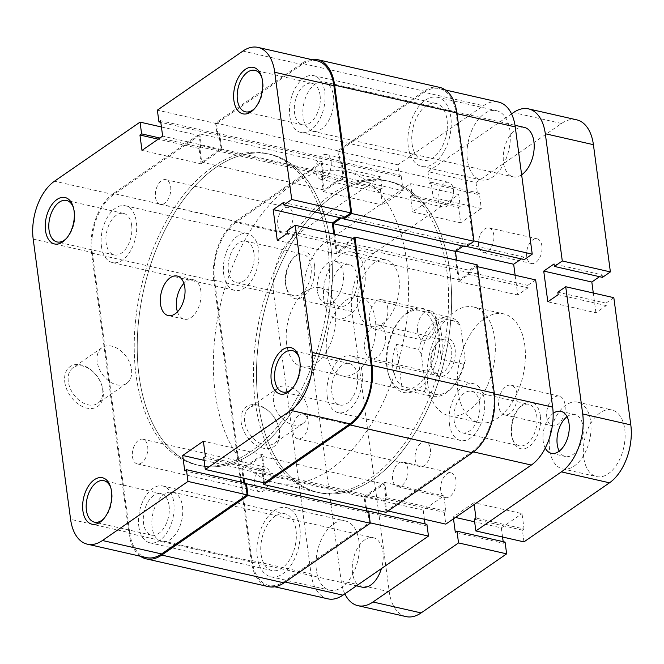<?xml version="1.0" encoding="UTF-8"?>
<svg xmlns="http://www.w3.org/2000/svg" width="664" height="664" viewBox="0 0 664 664"><rect width="100%" height="100%" fill="white"/><g stroke="black" fill="none" stroke-linecap="round" stroke-linejoin="round"><path stroke-width="0.5" stroke-dasharray="3.32 2.49" d="M333.511 96.072A25.332 14.807 102.8 0 1 328.265 121.321A25.332 14.807 102.8 0 1 312.702 131.264A25.332 14.807 102.8 0 1 303.124 117.055A25.332 14.807 102.8 0 1 308.362 91.806A25.332 14.807 102.8 0 1 323.924 81.863A25.332 14.807 102.8 0 1 333.511 96.072M521.638 174.781A25.332 14.807 102.8 0 1 513.114 176.807A25.332 14.807 102.8 0 1 503.536 162.605A25.332 14.807 102.8 0 1 508.773 137.348A25.332 14.807 102.8 0 1 524.336 127.413M182.509 506.408A25.332 14.807 102.8 0 1 177.271 531.665A25.332 14.807 102.8 0 1 161.709 541.6A25.332 14.807 102.8 0 1 152.131 527.399A25.332 14.807 102.8 0 1 157.368 502.142A25.332 14.807 102.8 0 1 172.93 492.207A25.332 14.807 102.8 0 1 182.509 506.408M362.121 587.142A25.332 14.807 102.8 0 1 352.542 572.941A25.332 14.807 102.8 0 1 357.78 547.684A25.332 14.807 102.8 0 1 373.342 537.749A25.332 14.807 102.8 0 1 382.921 551.95A25.332 14.807 102.8 0 1 381.41 568.591M417.623 331.743A15.197 8.881 102.8 0 1 420.76 316.595A15.197 8.881 102.8 0 1 430.106 310.627A15.197 8.881 102.8 0 1 435.85 319.152A15.197 8.881 102.8 0 1 432.712 334.307A15.197 8.881 102.8 0 1 423.366 340.267A15.197 8.881 102.8 0 1 417.623 331.743M387.751 308.221A15.197 8.881 -77.2 0 0 382.007 299.696A15.197 8.881 -77.2 0 0 372.662 305.664A15.197 8.881 -77.2 0 0 369.524 320.812A15.197 8.881 -77.2 0 0 375.268 329.336A15.197 8.881 -77.2 0 0 384.614 323.376A15.197 8.881 -77.2 0 0 387.751 308.221M546.804 417.266A15.197 8.881 102.8 0 1 549.941 402.11A15.197 8.881 102.8 0 1 559.287 396.151A15.197 8.881 102.8 0 1 565.031 404.666A15.197 8.881 102.8 0 1 561.893 419.822A15.197 8.881 102.8 0 1 552.548 425.782A15.197 8.881 102.8 0 1 546.804 417.266M516.932 393.744A15.197 8.881 -77.2 0 0 511.189 385.22A15.197 8.881 -77.2 0 0 501.843 391.179A15.197 8.881 -77.2 0 0 498.705 406.335A15.197 8.881 -77.2 0 0 504.449 414.859A15.197 8.881 -77.2 0 0 513.795 408.891A15.197 8.881 -77.2 0 0 516.932 393.744M526.701 256.404A12.666 7.404 102.8 0 1 529.324 243.779A12.666 7.404 102.8 0 1 537.101 238.808A12.666 7.404 102.8 0 1 541.89 245.912A12.666 7.404 102.8 0 1 539.276 258.537A12.666 7.404 102.8 0 1 531.49 263.508A12.666 7.404 102.8 0 1 526.701 256.404M478.603 245.472A12.666 7.404 102.8 0 1 481.226 232.848A12.666 7.404 102.8 0 1 489.003 227.876A12.666 7.404 102.8 0 1 493.792 234.981A12.666 7.404 102.8 0 1 491.177 247.606A12.666 7.404 102.8 0 1 483.392 252.577A12.666 7.404 102.8 0 1 478.603 245.472M440.763 490.505A12.666 7.404 102.8 0 1 443.378 477.881A12.666 7.404 102.8 0 1 451.163 472.909A12.666 7.404 102.8 0 1 455.952 480.014A12.666 7.404 102.8 0 1 453.329 492.638A12.666 7.404 102.8 0 1 445.552 497.61A12.666 7.404 102.8 0 1 440.763 490.505M392.665 479.574A12.666 7.404 102.8 0 1 395.279 466.95A12.666 7.404 102.8 0 1 403.065 461.978A12.666 7.404 102.8 0 1 407.854 469.083A12.666 7.404 102.8 0 1 405.231 481.707A12.666 7.404 102.8 0 1 397.454 486.679A12.666 7.404 102.8 0 1 392.665 479.574M567.048 416.702A21.53 12.583 102.8 0 1 574.916 414.527A21.53 12.583 102.8 0 1 583.058 426.595A21.53 12.583 102.8 0 1 578.601 448.067A21.53 12.583 102.8 0 1 565.371 456.508A21.53 12.583 102.8 0 1 559.212 451.146M545.252 448.092A21.53 12.583 102.8 0 1 543.202 441.245A21.53 12.583 102.8 0 1 553.137 413.423M331.461 294.335A21.53 12.583 102.8 0 1 335.909 272.863A21.53 12.583 102.8 0 1 349.139 264.421A21.53 12.583 102.8 0 1 357.282 276.49A21.53 12.583 102.8 0 1 352.833 297.962A21.53 12.583 102.8 0 1 339.603 306.403A21.53 12.583 102.8 0 1 331.461 294.335M317.425 291.147A21.53 12.583 102.8 0 1 321.882 269.675A21.53 12.583 102.8 0 1 335.113 261.234A21.53 12.583 102.8 0 1 343.255 273.302A21.53 12.583 102.8 0 1 338.806 294.774A21.53 12.583 102.8 0 1 325.567 303.216A21.53 12.583 102.8 0 1 317.425 291.147M357.929 307.324A34.196 19.986 102.8 0 1 365.001 273.228A34.196 19.986 102.8 0 1 386.016 259.815A34.196 19.986 102.8 0 1 398.948 278.988A34.196 19.986 102.8 0 1 391.876 313.084A34.196 19.986 102.8 0 1 370.861 326.497A34.196 19.986 102.8 0 1 357.929 307.324M323.858 299.58A34.196 19.986 102.8 0 1 330.929 265.484A34.196 19.986 102.8 0 1 351.945 252.071A34.196 19.986 102.8 0 1 364.876 271.244A34.196 19.986 102.8 0 1 357.805 305.34A34.196 19.986 102.8 0 1 336.789 318.753A34.196 19.986 102.8 0 1 323.858 299.58M583.706 457.43A34.196 19.986 102.8 0 1 590.777 423.333A34.196 19.986 102.8 0 1 611.793 409.92A34.196 19.986 102.8 0 1 624.724 429.093A34.196 19.986 102.8 0 1 617.653 463.19A34.196 19.986 102.8 0 1 596.637 476.603A34.196 19.986 102.8 0 1 583.706 457.43M549.634 449.686A34.196 19.986 102.8 0 1 556.706 415.589A34.196 19.986 102.8 0 1 577.721 402.176A34.196 19.986 102.8 0 1 590.653 421.349A34.196 19.986 102.8 0 1 583.581 455.446A34.196 19.986 102.8 0 1 562.566 468.859A34.196 19.986 102.8 0 1 549.634 449.686M457.903 391.295A55.726 32.569 102.8 0 1 469.431 335.735A55.726 32.569 102.8 0 1 503.677 313.873A55.726 32.569 102.8 0 1 524.751 345.122A55.726 32.569 102.8 0 1 513.222 400.683A55.726 32.569 102.8 0 1 478.976 422.545A55.726 32.569 102.8 0 1 457.903 391.295M427.84 384.464A55.726 32.569 102.8 0 1 439.369 328.904A55.726 32.569 102.8 0 1 473.615 307.042A55.726 32.569 102.8 0 1 494.688 338.291A55.726 32.569 102.8 0 1 483.16 393.852A55.726 32.569 102.8 0 1 448.914 415.714A55.726 32.569 102.8 0 1 427.84 384.464M344.84 593.848A44.322 25.904 102.8 0 1 341.147 580.809L303.755 300.584A44.322 25.904 102.8 0 1 325.061 242.675L410.601 183.596L412.161 195.349L410.493 196.502L412.543 211.874L460.642 222.805L458.592 207.434L410.493 196.502M406.011 616.599A44.322 25.904 102.8 0 1 389.245 591.74L351.854 311.516A44.322 25.904 102.8 0 1 373.16 253.607L458.699 194.527L410.601 183.596M458.699 194.527L460.26 206.28L412.161 195.349M460.26 206.28L458.592 207.434M477.582 194.32L429.483 183.388L427.915 171.636L476.013 182.567L477.582 194.32L479.25 193.166L481.3 208.529L433.202 197.598L412.543 211.874M481.3 208.529L460.642 222.805M479.25 193.166L431.152 182.235L433.202 197.598M429.483 183.388L431.152 182.235M427.915 171.636L511.554 113.868M476.013 182.567L561.545 123.487A44.322 25.904 102.8 0 1 576.642 119.819M602.489 277.361L602.157 274.879L554.058 263.948M602.157 274.879L599.526 276.689M613.826 297.671L605.925 303.124L606.257 305.606L595.923 312.744L547.825 301.813M595.923 312.744L593.292 292.998M606.257 305.606L558.158 294.675M605.925 303.124L557.826 292.193M523.954 541.882L522.394 530.129L474.295 519.206M522.394 530.129L524.062 528.976L475.964 518.044M474.162 504.532L473.913 502.681L522.012 513.612L524.062 528.976M455.454 517.455L453.255 516.949L473.913 502.681M502.565 537.027L501.353 527.88L474.635 521.813M501.353 527.88L522.012 513.612M453.495 518.8L453.255 516.949M505.072 542.098L503.403 543.252L455.305 532.321M503.403 543.252L503.188 541.666M440.879 339.653A19.754 11.545 -77.2 0 0 438.157 342.068A19.754 11.545 -77.2 0 0 432.081 368.794A19.754 11.545 -77.2 0 0 445.577 374.903A19.754 11.545 -77.2 0 0 455.081 349.09A19.754 11.545 -77.2 0 0 440.879 339.653M443.278 372.189A17.223 10.068 102.8 0 1 437.41 373.616A17.223 10.068 102.8 0 1 431.509 366.868A17.223 10.068 102.8 0 1 436.804 343.562A17.223 10.068 102.8 0 1 439.17 341.454A17.223 10.068 102.8 0 1 445.038 340.026A17.223 10.068 102.8 0 1 451.719 354.269A17.223 10.068 102.8 0 1 443.278 372.189M377.135 357.157A17.223 10.068 102.8 0 1 371.276 358.585A17.223 10.068 102.8 0 1 364.594 344.342A17.223 10.068 102.8 0 1 373.035 326.422A17.223 10.068 102.8 0 1 378.903 324.995A17.223 10.068 102.8 0 1 385.577 339.238A17.223 10.068 102.8 0 1 377.135 357.157M139.091 376.015A159.567 93.267 102.8 0 1 172.092 216.921A159.567 93.267 102.8 0 1 270.165 154.305A159.567 93.267 102.8 0 1 330.514 243.804A159.567 93.267 102.8 0 1 297.505 402.907A159.567 93.267 102.8 0 1 199.441 465.514A159.567 93.267 102.8 0 1 139.091 376.015A159.567 93.267 -77.2 0 0 199.441 465.514A159.567 93.267 -77.2 0 0 297.505 402.907A159.567 93.267 -77.2 0 0 330.514 243.804A159.567 93.267 -77.2 0 0 270.165 154.305A159.567 93.267 -77.2 0 0 172.092 216.921A159.567 93.267 -77.2 0 0 139.091 376.015M215.244 393.329A159.567 93.267 102.8 0 1 248.245 234.226A159.567 93.267 102.8 0 1 346.317 171.611A159.567 93.267 102.8 0 1 406.667 261.11A159.567 93.267 102.8 0 1 373.666 420.212A159.567 93.267 102.8 0 1 275.593 482.819A159.567 93.267 102.8 0 1 215.244 393.329M286.649 344.01A40.529 23.688 102.8 0 1 295.032 303.597A40.529 23.688 102.8 0 1 319.94 287.703A40.529 23.688 102.8 0 1 335.262 310.428A40.529 23.688 102.8 0 1 326.879 350.833A40.529 23.688 102.8 0 1 301.979 366.736A40.529 23.688 102.8 0 1 286.649 344.01M463.787 364.262L441.344 359.158C442.44 350.526 442.49 342.333 441.485 334.565C440.423 326.871 438.497 321.011 435.717 317.002L458.16 322.098A40.529 23.688 -77.2 0 0 450.209 317.301A40.529 23.688 -77.2 0 0 418.66 349.38L396.217 344.284C393.005 352.435 391.893 360.386 392.864 368.147C393.959 375.849 396.947 381.949 401.844 386.44L424.288 391.544A40.529 23.688 -77.2 0 0 432.247 396.342A40.529 23.688 -77.2 0 0 451.628 388.017A40.529 23.688 -77.2 0 0 463.787 364.262L465.232 360.544L460.725 326.721L458.16 322.098M465.232 360.544A37.989 22.203 102.8 0 1 452.989 386.523A37.989 22.203 102.8 0 1 425.732 387.826L421.225 354.003A37.989 22.203 102.8 0 1 438.705 323.376A37.989 22.203 102.8 0 1 460.725 326.721M424.288 391.544L425.732 387.826M421.225 354.003L418.66 349.38M441.344 359.158L435.717 317.002M401.844 386.44L396.217 344.284M314.562 265.525A23.813 13.919 -77.2 0 0 294.169 257.068A23.813 13.919 -77.2 0 0 286.001 285.254A23.813 13.919 -77.2 0 0 286.848 289.28A23.813 13.919 -77.2 0 0 304.527 295.546A23.813 13.919 -77.2 0 0 314.562 265.525M285.512 283.752A21.273 12.433 102.8 0 1 292.816 258.562A21.273 12.433 102.8 0 1 302.991 254.188A21.273 12.433 102.8 0 1 311.034 266.123A21.273 12.433 102.8 0 1 306.635 287.338A21.273 12.433 102.8 0 1 293.563 295.688A21.273 12.433 102.8 0 1 286.267 287.346A21.273 12.433 102.8 0 1 285.512 283.752M540.33 415.631A23.813 13.919 -77.2 0 0 519.937 407.173A23.813 13.919 -77.2 0 0 511.77 435.36A23.813 13.919 -77.2 0 0 512.616 439.377A23.813 13.919 -77.2 0 0 530.295 445.652A23.813 13.919 -77.2 0 0 540.33 415.631M511.288 433.858A21.273 12.433 102.8 0 1 518.584 408.667A21.273 12.433 102.8 0 1 528.76 404.293A21.273 12.433 102.8 0 1 536.811 416.228A21.273 12.433 102.8 0 1 532.412 437.443A21.273 12.433 102.8 0 1 519.331 445.793A21.273 12.433 102.8 0 1 512.044 437.451A21.273 12.433 102.8 0 1 511.288 433.858M279.494 430.936A24.228 16.583 55.4 0 0 277.867 424.578A24.228 16.583 55.4 0 0 268.405 410.875A24.228 16.583 55.4 0 0 248.668 405.488A24.228 16.583 55.4 0 0 241.148 422.221A24.228 16.583 55.4 0 0 263.21 448.2A24.228 16.583 55.4 0 0 279.494 430.936M244.676 421.632A21.696 14.849 -124.6 0 1 249.515 407.679A21.696 14.849 -124.6 0 1 269.078 411.464A21.696 14.849 -124.6 0 1 277.552 423.74A21.696 14.849 -124.6 0 1 279.013 429.434A21.696 14.849 -124.6 0 1 274.174 443.386A21.696 14.849 -124.6 0 1 256.453 441.079A21.696 14.849 -124.6 0 1 244.676 421.632M438.995 332.606A43.06 25.166 -77.2 0 0 402.11 317.301A43.06 25.166 -77.2 0 0 387.336 368.288A43.06 25.166 -77.2 0 0 388.872 375.55A43.06 25.166 -77.2 0 0 420.843 386.896A43.06 25.166 -77.2 0 0 438.995 332.606M386.855 366.777A40.529 23.688 102.8 0 1 400.757 318.795A40.529 23.688 102.8 0 1 420.146 310.47A40.529 23.688 102.8 0 1 435.468 333.203A40.529 23.688 102.8 0 1 427.085 373.608A40.529 23.688 102.8 0 1 402.185 389.511A40.529 23.688 102.8 0 1 388.299 373.624A40.529 23.688 102.8 0 1 386.855 366.777M467.398 159.966A35.458 20.725 102.8 0 1 474.727 124.608A35.458 20.725 102.8 0 1 496.523 110.697A35.458 20.725 102.8 0 1 509.935 130.584A35.458 20.725 102.8 0 1 502.598 165.942A35.458 20.725 102.8 0 1 480.802 179.853A35.458 20.725 102.8 0 1 467.398 159.966M450.814 117.154A35.458 20.725 -77.2 0 0 437.402 97.259A35.458 20.725 -77.2 0 0 415.606 111.178A35.458 20.725 -77.2 0 0 408.277 146.528A35.458 20.725 -77.2 0 0 421.681 166.423A35.458 20.725 -77.2 0 0 443.477 152.504A35.458 20.725 -77.2 0 0 450.814 117.154M316.404 570.301A35.458 20.725 102.8 0 1 323.733 534.952A35.458 20.725 102.8 0 1 345.529 521.033A35.458 20.725 102.8 0 1 358.942 540.928A35.458 20.725 102.8 0 1 351.605 576.277A35.458 20.725 102.8 0 1 329.809 590.196A35.458 20.725 102.8 0 1 316.404 570.301M299.821 527.49A35.458 20.725 -77.2 0 0 286.408 507.603A35.458 20.725 -77.2 0 0 264.612 521.514A35.458 20.725 -77.2 0 0 257.275 556.872A35.458 20.725 -77.2 0 0 270.688 576.759A35.458 20.725 -77.2 0 0 292.484 562.848A35.458 20.725 -77.2 0 0 299.821 527.49M253.922 253.142A21.273 12.433 -77.2 0 0 245.871 241.206A21.273 12.433 -77.2 0 0 232.798 249.556A21.273 12.433 -77.2 0 0 228.399 270.771A21.273 12.433 -77.2 0 0 236.442 282.706A21.273 12.433 -77.2 0 0 249.523 274.356A21.273 12.433 -77.2 0 0 253.922 253.142M479.69 403.247A21.273 12.433 -77.2 0 0 471.647 391.312A21.273 12.433 -77.2 0 0 458.567 399.662A21.273 12.433 -77.2 0 0 454.168 420.876A21.273 12.433 -77.2 0 0 462.219 432.812A21.273 12.433 -77.2 0 0 475.291 424.462A21.273 12.433 -77.2 0 0 479.69 403.247M273.543 401.695A21.696 14.849 -124.6 0 1 278.374 387.743A21.696 14.849 -124.6 0 1 296.102 390.042A21.696 14.849 -124.6 0 1 307.872 409.497A21.696 14.849 -124.6 0 1 303.041 423.449A21.696 14.849 -124.6 0 1 285.312 421.142A21.696 14.849 -124.6 0 1 273.543 401.695M446.748 270.223A159.567 93.267 102.8 0 1 413.747 429.317A159.567 93.267 102.8 0 1 315.674 491.933A159.567 93.267 102.8 0 1 255.325 402.434A159.567 93.267 102.8 0 1 288.334 243.331A159.567 93.267 102.8 0 1 386.398 180.724A159.567 93.267 102.8 0 1 446.748 270.223M449.76 270.904A159.567 93.267 102.8 0 1 416.751 430.006A159.567 93.267 102.8 0 1 318.687 492.613A159.567 93.267 102.8 0 1 258.337 403.114A159.567 93.267 102.8 0 1 291.338 244.02A159.567 93.267 102.8 0 1 389.403 181.405A159.567 93.267 102.8 0 1 449.76 270.904A159.567 93.267 -77.2 0 0 389.403 181.405A159.567 93.267 -77.2 0 0 291.338 244.02A159.567 93.267 -77.2 0 0 258.337 403.114A159.567 93.267 -77.2 0 0 318.687 492.613A159.567 93.267 -77.2 0 0 416.751 430.006A159.567 93.267 -77.2 0 0 449.76 270.904M326.729 353.115A40.529 23.688 102.8 0 1 335.113 312.711A40.529 23.688 102.8 0 1 360.021 296.808A40.529 23.688 102.8 0 1 375.343 319.533A40.529 23.688 102.8 0 1 366.968 359.946A40.529 23.688 102.8 0 1 342.06 375.849A40.529 23.688 102.8 0 1 326.729 353.115M380.538 176.765L295.007 235.844L235.878 222.407L321.417 163.336L380.538 176.765L382.107 188.518L380.43 189.672L382.481 205.043L403.148 190.767L401.097 175.404L399.421 176.558L397.852 164.805L483.384 105.725A44.322 25.904 102.8 0 1 498.49 102.057M367.358 511.197L366.121 512.052L364.071 496.689L384.73 482.413L386.78 497.784L385.112 498.938L386.68 510.691L472.212 451.611A44.322 25.904 -77.2 0 0 493.518 393.702L476.544 266.471L468.643 271.925L468.975 274.415L458.641 281.544L454.541 250.809L464.875 243.68L465.207 246.161L473.108 240.708L456.126 113.478A44.322 25.904 -77.2 0 0 439.369 88.619A44.322 25.904 -77.2 0 0 424.263 92.296L483.384 105.725M473.108 240.708L473.963 240.899M386.68 510.691L388.017 510.989M321.417 163.336L322.986 175.08L321.31 176.242L323.36 191.605L344.027 177.338L341.968 161.966L340.3 163.12L338.731 151.367L424.263 92.296M235.878 222.407A44.322 25.904 -77.2 0 0 214.572 280.324L273.692 293.754L311.084 573.978L251.963 560.54L214.572 280.324M251.963 560.54A44.322 25.904 -77.2 0 0 268.729 585.399A44.322 25.904 -77.2 0 0 283.827 581.722L369.358 522.651L367.848 511.305M521.364 258.927L523.996 257.117L524.328 259.599M535.665 279.909L527.764 285.362L528.096 287.844L517.762 294.982L515.131 275.236M424.412 519.265L423.192 510.118L443.851 495.85L445.901 511.214L444.233 512.367L445.801 524.12M426.911 524.336L425.242 525.49L425.026 523.904M327.85 598.837A44.322 25.904 102.8 0 1 311.084 573.978M273.692 293.754A44.322 25.904 102.8 0 1 295.007 235.844M369.358 522.651L370.213 522.842M476.544 266.471L477.399 266.662M338.731 151.367L397.852 164.805M385.112 498.938L444.233 512.367M386.78 497.784L445.901 511.214M384.73 482.413L443.851 495.85M364.071 496.689L423.192 510.118M366.121 512.052L425.242 525.49M465.207 246.161L466.551 246.468M464.875 243.68L523.996 257.117M454.541 250.809L455.886 251.117M458.641 281.544L517.762 294.982M468.975 274.415L528.096 287.844M468.643 271.925L527.764 285.362M322.986 175.08L382.107 188.518M321.31 176.242L380.43 189.672M323.36 191.605L382.481 205.043M344.027 177.338L403.148 190.767M341.968 161.966L401.097 175.404M340.3 163.12L399.421 176.558M103.974 518.493A21.273 12.433 -77.2 0 0 104.646 517.795A21.273 12.433 -77.2 0 0 111.942 492.605A21.273 12.433 -77.2 0 0 111.187 489.011A21.273 12.433 -77.2 0 0 110.888 488.09M66.591 238.276A21.273 12.433 -77.2 0 0 67.255 237.571A21.273 12.433 -77.2 0 0 74.551 212.38A21.273 12.433 -77.2 0 0 73.795 208.786A21.273 12.433 -77.2 0 0 73.496 207.865M292.359 388.374A21.273 12.433 -77.2 0 0 293.031 387.676A21.273 12.433 -77.2 0 0 300.327 362.486A21.273 12.433 -77.2 0 0 299.572 358.892A21.273 12.433 -77.2 0 0 299.273 357.971M254.976 108.157A21.273 12.433 -77.2 0 0 255.64 107.452A21.273 12.433 -77.2 0 0 262.936 82.261A21.273 12.433 -77.2 0 0 262.18 78.676A21.273 12.433 -77.2 0 0 261.882 77.754M64.79 382.14A24.228 16.583 55.4 0 0 86.843 408.119A24.228 16.583 55.4 0 0 103.136 390.855A24.228 16.583 55.4 0 0 101.509 384.506A24.228 16.583 55.4 0 0 92.039 370.794A24.228 16.583 55.4 0 0 72.301 365.416A24.228 16.583 55.4 0 0 64.79 382.14M102.646 389.353A21.696 14.849 -124.6 0 1 97.807 403.305A21.696 14.849 -124.6 0 1 80.087 401.006A21.696 14.849 -124.6 0 1 68.309 381.551A21.696 14.849 -124.6 0 1 73.148 367.599A21.696 14.849 -124.6 0 1 92.719 371.392A21.696 14.849 -124.6 0 1 101.194 383.659A21.696 14.849 -124.6 0 1 102.646 389.353M357.439 375.467A21.273 12.433 102.8 0 1 353.041 396.682A21.273 12.433 102.8 0 1 339.968 405.032A21.273 12.433 102.8 0 1 331.917 393.096A21.273 12.433 102.8 0 1 336.316 371.882A21.273 12.433 102.8 0 1 349.397 363.532A21.273 12.433 102.8 0 1 357.439 375.467M169.063 505.586A21.273 12.433 102.8 0 1 164.655 526.793A21.273 12.433 102.8 0 1 151.583 535.142A21.273 12.433 102.8 0 1 143.532 523.207A21.273 12.433 102.8 0 1 147.939 502.001A21.273 12.433 102.8 0 1 161.012 493.651A21.273 12.433 102.8 0 1 169.063 505.586M320.056 95.242A21.273 12.433 102.8 0 1 315.649 116.457A21.273 12.433 102.8 0 1 302.577 124.807A21.273 12.433 102.8 0 1 294.534 112.872A21.273 12.433 102.8 0 1 298.933 91.657A21.273 12.433 102.8 0 1 312.005 83.315A21.273 12.433 102.8 0 1 320.056 95.242M131.671 225.362A21.273 12.433 102.8 0 1 127.272 246.576A21.273 12.433 102.8 0 1 114.191 254.926A21.273 12.433 102.8 0 1 106.149 242.991A21.273 12.433 102.8 0 1 110.548 221.776A21.273 12.433 102.8 0 1 123.62 213.426A21.273 12.433 102.8 0 1 131.671 225.362M131.513 369.416A21.696 14.849 -124.6 0 1 126.675 383.369A21.696 14.849 -124.6 0 1 108.954 381.07A21.696 14.849 -124.6 0 1 97.176 361.614A21.696 14.849 -124.6 0 1 102.015 347.662A21.696 14.849 -124.6 0 1 119.736 349.961A21.696 14.849 -124.6 0 1 131.513 369.416M327.51 243.124A159.567 93.267 -77.2 0 0 267.152 153.625A159.567 93.267 -77.2 0 0 169.088 216.232A159.567 93.267 -77.2 0 0 136.087 375.334A159.567 93.267 -77.2 0 0 196.436 464.833A159.567 93.267 -77.2 0 0 294.501 402.218A159.567 93.267 -77.2 0 0 327.51 243.124A159.567 93.267 -77.2 0 0 267.152 153.625A159.567 93.267 -77.2 0 0 169.088 216.232A159.567 93.267 -77.2 0 0 136.087 375.334A159.567 93.267 -77.2 0 0 196.436 464.833A159.567 93.267 -77.2 0 0 294.501 402.218A159.567 93.267 -77.2 0 0 327.51 243.124M177.454 311.839A20.26 11.844 -77.2 0 0 184.218 319.193A20.26 11.844 -77.2 0 0 196.668 311.242A20.26 11.844 -77.2 0 0 200.86 291.039A20.26 11.844 -77.2 0 0 193.199 279.677A20.26 11.844 -77.2 0 0 183.92 283.387M33.2 239.106L92.321 252.536A44.322 25.904 102.8 0 1 113.627 194.627L199.167 135.547L200.727 147.3L199.059 148.454L201.109 163.825L221.776 149.549L219.718 134.186L218.049 135.34L216.481 123.587L302.012 64.516A44.322 25.904 102.8 0 1 317.118 60.839M216.481 123.587L157.36 110.149M264.421 482.902L262.861 471.149L264.529 469.996L262.479 454.632L241.821 468.9L243.041 478.047M243.655 482.686L243.871 484.272L245.539 483.118M146.478 557.619A44.322 25.904 102.8 0 1 129.712 532.76L70.591 519.323M92.321 252.536L129.712 532.76M342.956 218.381L342.624 215.9L339.993 217.709M333.76 234.018L336.391 253.764L346.724 246.626L346.392 244.144L354.294 238.691M199.167 135.547L161.435 126.973M218.049 135.34L160.812 122.334M219.718 134.186L160.597 120.748M221.776 149.549L162.647 136.12M201.109 163.825L141.988 150.388M199.059 148.454L158.223 139.174M200.727 147.3L159.891 138.021M346.392 244.144L287.271 230.707M346.724 246.626L287.603 233.197M336.391 253.764L277.27 240.327M342.624 215.9L283.503 202.462M243.871 484.272L184.75 470.834M241.821 468.9L204.08 460.326M262.479 454.632L203.358 441.195M264.529 469.996L205.408 456.566M262.861 471.149L203.74 457.72M261.077 554.249A29.125 17.023 -77.2 0 0 272.091 570.583A29.125 17.023 -77.2 0 0 289.994 559.154A29.125 17.023 -77.2 0 0 296.019 530.113A29.125 17.023 -77.2 0 0 285.005 513.778A29.125 17.023 -77.2 0 0 267.102 525.207A29.125 17.023 -77.2 0 0 261.077 554.249M138.826 526.461A29.125 17.023 -77.2 0 0 149.84 542.803A29.125 17.023 -77.2 0 0 167.743 531.374A29.125 17.023 -77.2 0 0 173.769 502.333A29.125 17.023 -77.2 0 0 162.755 485.99A29.125 17.023 -77.2 0 0 144.852 497.419A29.125 17.023 -77.2 0 0 138.826 526.461M449.462 424.13A29.125 17.023 -77.2 0 0 460.476 440.464A29.125 17.023 -77.2 0 0 478.379 429.035A29.125 17.023 -77.2 0 0 484.405 399.994A29.125 17.023 -77.2 0 0 473.39 383.659A29.125 17.023 -77.2 0 0 455.487 395.088A29.125 17.023 -77.2 0 0 449.462 424.13M327.211 396.35A29.125 17.023 -77.2 0 0 338.225 412.684A29.125 17.023 -77.2 0 0 356.128 401.255A29.125 17.023 -77.2 0 0 362.154 372.213A29.125 17.023 -77.2 0 0 351.14 355.879A29.125 17.023 -77.2 0 0 333.237 367.308A29.125 17.023 -77.2 0 0 327.211 396.35M412.07 143.905A29.125 17.023 -77.2 0 0 423.084 160.248A29.125 17.023 -77.2 0 0 440.987 148.819A29.125 17.023 -77.2 0 0 447.013 119.777A29.125 17.023 -77.2 0 0 435.999 103.435A29.125 17.023 -77.2 0 0 418.096 114.864A29.125 17.023 -77.2 0 0 412.07 143.905M289.819 116.125A29.125 17.023 -77.2 0 0 300.833 132.46A29.125 17.023 -77.2 0 0 318.737 121.031A29.125 17.023 -77.2 0 0 324.762 91.989A29.125 17.023 -77.2 0 0 313.748 75.654A29.125 17.023 -77.2 0 0 295.845 87.084A29.125 17.023 -77.2 0 0 289.819 116.125M223.685 274.024A29.125 17.023 -77.2 0 0 234.707 290.359A29.125 17.023 -77.2 0 0 252.602 278.93A29.125 17.023 -77.2 0 0 258.628 249.888A29.125 17.023 -77.2 0 0 247.614 233.554A29.125 17.023 -77.2 0 0 229.711 244.983A29.125 17.023 -77.2 0 0 223.685 274.024M101.434 246.244A29.125 17.023 -77.2 0 0 112.457 262.579A29.125 17.023 -77.2 0 0 130.352 251.15A29.125 17.023 -77.2 0 0 136.377 222.108A29.125 17.023 -77.2 0 0 125.363 205.774A29.125 17.023 -77.2 0 0 107.46 217.203A29.125 17.023 -77.2 0 0 101.434 246.244M277.718 225.046A12.666 7.404 -77.2 0 0 282.507 232.151A12.666 7.404 -77.2 0 0 290.284 227.188A12.666 7.404 -77.2 0 0 292.907 214.555A12.666 7.404 -77.2 0 0 288.118 207.45A12.666 7.404 -77.2 0 0 280.332 212.422A12.666 7.404 -77.2 0 0 277.718 225.046M155.467 197.266A12.666 7.404 -77.2 0 0 160.256 204.371A12.666 7.404 -77.2 0 0 168.033 199.399A12.666 7.404 -77.2 0 0 170.656 186.775A12.666 7.404 -77.2 0 0 165.867 179.67A12.666 7.404 -77.2 0 0 158.082 184.642A12.666 7.404 -77.2 0 0 155.467 197.266M438.165 199.93A12.666 7.404 -77.2 0 0 442.954 207.027A12.666 7.404 -77.2 0 0 450.74 202.063A12.666 7.404 -77.2 0 0 453.363 189.431A12.666 7.404 -77.2 0 0 448.574 182.334A12.666 7.404 -77.2 0 0 440.788 187.298A12.666 7.404 -77.2 0 0 438.165 199.93M315.915 172.142A12.666 7.404 -77.2 0 0 320.704 179.247A12.666 7.404 -77.2 0 0 328.489 174.275A12.666 7.404 -77.2 0 0 331.112 161.651A12.666 7.404 -77.2 0 0 326.323 154.546A12.666 7.404 -77.2 0 0 318.537 159.518A12.666 7.404 -77.2 0 0 315.915 172.142M415.183 459.463A12.666 7.404 -77.2 0 0 419.972 466.568A12.666 7.404 -77.2 0 0 427.757 461.596A12.666 7.404 -77.2 0 0 430.372 448.972A12.666 7.404 -77.2 0 0 425.582 441.867A12.666 7.404 -77.2 0 0 417.805 446.839A12.666 7.404 -77.2 0 0 415.183 459.463M292.932 431.683A12.666 7.404 -77.2 0 0 297.721 438.788A12.666 7.404 -77.2 0 0 305.506 433.816A12.666 7.404 -77.2 0 0 308.121 421.183A12.666 7.404 -77.2 0 0 303.332 414.087A12.666 7.404 -77.2 0 0 295.555 419.05A12.666 7.404 -77.2 0 0 292.932 431.683M254.727 484.587A12.666 7.404 -77.2 0 0 259.516 491.692A12.666 7.404 -77.2 0 0 267.301 486.72A12.666 7.404 -77.2 0 0 269.924 474.096A12.666 7.404 -77.2 0 0 265.135 466.991A12.666 7.404 -77.2 0 0 257.35 471.963A12.666 7.404 -77.2 0 0 254.727 484.587M132.476 456.807A12.666 7.404 -77.2 0 0 137.265 463.904A12.666 7.404 -77.2 0 0 145.051 458.94A12.666 7.404 -77.2 0 0 147.674 446.308A12.666 7.404 -77.2 0 0 142.885 439.211A12.666 7.404 -77.2 0 0 135.099 444.174A12.666 7.404 -77.2 0 0 132.476 456.807M235.728 221.278L322.023 161.676L199.773 133.896L113.478 193.498L235.728 221.278A45.592 26.643 -77.2 0 0 213.816 280.847L251.199 561.063A45.592 26.643 -77.2 0 0 268.447 586.636M113.478 193.498A45.592 26.643 -77.2 0 0 91.566 253.067L128.949 533.283A45.592 26.643 -77.2 0 0 140.394 556.241M368.703 511.504L367.026 512.658L366.818 511.072M245.688 484.247L244.775 484.878L367.026 512.658M366.387 507.869L364.976 497.286L242.725 469.506L243.895 478.238M244.775 484.878L244.51 482.886M263.567 482.711L262.247 472.809L263.923 471.656L261.873 456.284L384.124 484.073L364.976 497.286M261.873 456.284L242.725 469.506M263.923 471.656L386.174 499.436L384.124 484.073M262.247 472.809L384.498 500.59L386.174 499.436M386.066 512.342L384.498 500.59M477.15 264.812L469.249 270.273L469.581 272.755L459.256 279.893L337.005 252.112L347.33 244.974L469.581 272.755M352.949 238.384L346.998 242.493L469.249 270.273M346.998 242.493L347.33 244.974M456.616 260.147L459.256 279.893M334.614 234.218L337.005 252.112M343.711 217.858L343.529 216.506L465.788 244.286L463.157 246.095M343.529 216.506L341.337 218.016M466.111 246.767L465.788 244.286M439.643 87.382A45.592 26.643 -77.2 0 0 424.113 91.167L337.827 150.769L339.387 162.514L341.064 161.36L343.114 176.732L220.863 148.943L218.813 133.58L341.064 161.36M311.034 59.453A45.592 26.643 -77.2 0 0 301.863 63.379L424.113 91.167M301.863 63.379L215.576 122.981L337.827 150.769M215.576 122.981L217.136 134.734L339.387 162.514M217.136 134.734L218.813 133.58M199.773 133.896L201.341 145.648L199.673 146.802L201.723 162.165L323.974 189.954L343.114 176.732M201.723 162.165L220.863 148.943M199.673 146.802L321.924 174.582L323.974 189.954M201.341 145.648L323.592 173.428L321.924 174.582M322.023 161.676L323.592 173.428M351.854 311.516L303.755 300.584M389.245 591.74L341.147 580.809M373.16 253.607L325.061 242.675M561.545 123.487L513.446 112.565M456.981 113.668L456.126 113.478M473.507 451.902L472.212 451.611M283.827 581.722L285.171 582.029M493.518 393.702L494.373 393.893M242.891 51.078L302.012 64.516M113.627 194.627L54.506 181.189M128.949 533.283L251.199 561.063M91.566 253.067L213.816 280.847M312.702 131.264L513.114 176.807M161.709 541.6L356.427 585.847M382.007 299.696L430.106 310.627M511.189 385.22L559.287 396.151M489.003 227.876L537.101 238.808M403.065 461.978L451.163 472.909M560.889 411.331L574.916 414.527M335.113 261.234L349.139 264.421M351.945 252.071L386.016 259.815M577.721 402.176L611.793 409.92M473.615 307.042L503.677 313.873M448.914 415.714L478.976 422.545M562.566 468.859L596.637 476.603M336.789 318.753L370.861 326.497M325.567 303.216L339.603 306.403M551.344 453.321L565.371 456.508M397.454 486.679L445.552 497.61M483.392 252.577L531.49 263.508M504.449 414.859L552.548 425.782M375.268 329.336L423.366 340.267M172.93 492.207L373.342 537.749M323.924 81.863L515.007 125.288M431.509 366.868L432.081 368.794M436.804 343.562L438.157 342.068M371.276 358.585L437.41 373.616M386.398 180.724L346.317 171.611M319.94 287.703L450.209 317.301M301.979 366.736L432.247 396.342M452.989 386.523L451.628 388.017M315.674 491.933L275.593 482.819M378.903 324.995L445.038 340.026M292.816 258.562L294.169 257.068M518.584 408.667L519.937 407.173M269.078 411.464L268.405 410.875M277.552 423.74L277.867 424.578M400.757 318.795L402.11 317.301M437.402 97.259L496.523 110.697M286.408 507.603L345.529 521.033M245.871 241.206L302.991 254.188M471.647 391.312L528.76 404.293M278.374 387.743L249.515 407.679M360.021 296.808L420.146 310.47M342.06 375.849L402.185 389.511M303.041 423.449L274.174 443.386M462.219 432.812L519.331 445.793M236.442 282.706L293.563 295.688M270.688 576.759L329.809 590.196M421.681 166.423L480.802 179.853M445.444 89.997L439.369 88.619M274.805 586.785L268.729 585.399M388.299 373.624L388.872 375.55M512.044 437.451L512.616 439.377M286.267 287.346L286.848 289.28M104.646 517.795L103.293 519.289M67.255 237.571L65.902 239.065M293.031 387.676L291.67 389.17M255.64 107.452L254.287 108.946M339.968 405.032L282.847 392.05M151.583 535.142L94.462 522.161M302.577 124.807L245.456 111.826M114.191 254.926L57.079 241.945M126.675 383.369L97.807 403.305M184.218 319.193L168.183 315.549M193.199 279.677L177.163 276.033M102.015 347.662L73.148 367.599M123.62 213.426L66.508 200.445M312.005 83.315L254.893 70.334M161.012 493.651L103.891 480.67M349.397 363.532L292.276 350.55M92.719 371.392L92.039 370.794M101.194 383.659L101.509 384.506M262.18 78.676L261.608 76.742M299.572 358.892L298.991 356.958M73.795 208.786L73.223 206.853M111.187 489.011L110.614 487.077M149.84 542.803L272.091 570.583M338.225 412.684L460.476 440.464M300.833 132.46L423.084 160.248M112.457 262.579L234.707 290.359M160.256 204.371L282.507 232.151M320.704 179.247L442.954 207.027M297.721 438.788L419.972 466.568M137.265 463.904L259.516 491.692M142.885 439.211L265.135 466.991M303.332 414.087L425.582 441.867M326.323 154.546L448.574 182.334M165.867 179.67L288.118 207.45M125.363 205.774L247.614 233.554M313.748 75.654L435.999 103.435M351.14 355.879L473.39 383.659M162.755 485.99L285.005 513.778"/><path stroke-width="1" d="M515.007 125.288L524.336 127.413A25.332 14.807 102.8 0 1 533.914 141.615A25.332 14.807 102.8 0 1 521.638 174.781M381.41 568.591A25.332 14.807 102.8 0 1 362.121 587.142L356.427 585.847M559.212 451.146A21.53 12.583 102.8 0 1 557.229 444.44A21.53 12.583 102.8 0 1 567.048 416.702M553.137 413.423A21.53 12.583 102.8 0 1 560.889 411.331A21.53 12.583 102.8 0 1 569.031 423.408A21.53 12.583 102.8 0 1 564.574 444.88A21.53 12.583 102.8 0 1 551.344 453.321A21.53 12.583 102.8 0 1 545.252 448.092M511.554 113.868L513.446 112.565A44.322 25.904 102.8 0 1 528.544 108.888A44.322 25.904 102.8 0 1 545.31 133.746L562.292 260.977L554.39 266.43L554.058 263.948L543.725 271.078L591.823 282.009L599.526 276.689M528.544 108.888L576.642 119.819A44.322 25.904 102.8 0 1 593.409 144.677L545.31 133.746M593.409 144.677L610.39 271.908L562.292 260.977M610.39 271.908L602.489 277.361L554.39 266.43M630.8 424.894L582.701 413.962A44.322 25.904 102.8 0 1 561.395 471.88L475.856 530.951L523.954 541.882L609.494 482.811A44.322 25.904 102.8 0 0 630.8 424.894L613.826 297.671L565.728 286.74L557.826 292.193L558.158 294.675L547.825 301.813L543.725 271.078M593.292 292.998L591.823 282.009M582.701 413.962L565.728 286.74M475.856 530.951L474.295 519.206L475.964 518.044L474.162 504.532M474.635 521.813L455.454 517.455M421.109 612.922L373.01 601.991A44.322 25.904 102.8 0 1 357.904 605.668L406.011 616.599A44.322 25.904 102.8 0 0 421.109 612.922L506.64 553.851L505.072 542.098L456.973 531.167L455.305 532.321L453.495 518.8M503.188 541.666L502.565 537.027M506.64 553.851L458.542 542.92L456.973 531.167M373.01 601.991L458.542 542.92M357.904 605.668A44.322 25.904 102.8 0 1 344.84 593.848M445.444 89.997L498.49 102.057A44.322 25.904 102.8 0 1 515.247 126.915L532.229 254.146L473.963 240.899M477.399 266.662L535.665 279.909L552.639 407.132A44.322 25.904 102.8 0 1 531.333 465.049L445.801 524.12L388.017 510.989M367.848 511.305L367.358 511.197M466.551 246.468L524.328 259.599L532.229 254.146M515.131 275.236L513.662 264.247L521.364 258.927M425.026 523.904L424.412 519.265M370.213 522.842L428.479 536.08L426.911 524.336L367.79 510.898M428.479 536.08L342.948 595.16A44.322 25.904 102.8 0 1 327.85 598.837L274.805 586.785M455.886 251.117L513.662 264.247M111.461 491.094A23.813 13.919 102.8 0 1 103.293 519.289A23.813 13.919 102.8 0 1 82.892 510.824A23.813 13.919 102.8 0 1 92.935 480.811A23.813 13.919 102.8 0 1 110.614 487.077A23.813 13.919 102.8 0 1 111.461 491.094M110.888 488.09A21.273 12.433 -77.2 0 0 103.891 480.67A21.273 12.433 -77.2 0 0 90.819 489.019A21.273 12.433 -77.2 0 0 86.42 510.234A21.273 12.433 -77.2 0 0 94.462 522.161A21.273 12.433 -77.2 0 0 103.974 518.493M74.069 210.878A23.813 13.919 102.8 0 1 65.902 239.065A23.813 13.919 102.8 0 1 45.509 230.607A23.813 13.919 102.8 0 1 55.544 200.586A23.813 13.919 102.8 0 1 73.223 206.853A23.813 13.919 102.8 0 1 74.069 210.878M73.496 207.865A21.273 12.433 -77.2 0 0 66.508 200.445A21.273 12.433 -77.2 0 0 53.427 208.795A21.273 12.433 -77.2 0 0 49.028 230.01A21.273 12.433 -77.2 0 0 57.079 241.945A21.273 12.433 -77.2 0 0 66.591 238.276M299.837 360.984A23.813 13.919 102.8 0 1 291.67 389.17A23.813 13.919 102.8 0 1 271.277 380.713A23.813 13.919 102.8 0 1 281.312 350.692A23.813 13.919 102.8 0 1 298.991 356.958A23.813 13.919 102.8 0 1 299.837 360.984M299.273 357.971A21.273 12.433 -77.2 0 0 292.276 350.55A21.273 12.433 -77.2 0 0 279.204 358.9A21.273 12.433 -77.2 0 0 274.805 380.115A21.273 12.433 -77.2 0 0 282.847 392.05A21.273 12.433 -77.2 0 0 292.359 388.374M262.454 80.759A23.813 13.919 102.8 0 1 254.287 108.946A23.813 13.919 102.8 0 1 233.886 100.488A23.813 13.919 102.8 0 1 243.929 70.467A23.813 13.919 102.8 0 1 261.608 76.742A23.813 13.919 102.8 0 1 262.454 80.759M261.882 77.754A21.273 12.433 -77.2 0 0 254.893 70.334A21.273 12.433 -77.2 0 0 241.812 78.684A21.273 12.433 -77.2 0 0 237.413 99.89A21.273 12.433 -77.2 0 0 245.456 111.826A21.273 12.433 -77.2 0 0 254.976 108.157M160.522 304.187A20.26 11.844 -77.2 0 0 168.183 315.549A20.26 11.844 -77.2 0 0 180.633 307.598A20.26 11.844 -77.2 0 0 184.824 287.396A20.26 11.844 -77.2 0 0 177.163 276.033A20.26 11.844 -77.2 0 0 164.713 283.984A20.26 11.844 -77.2 0 0 160.522 304.187M183.92 283.387A20.26 11.844 -77.2 0 0 176.549 307.83A20.26 11.844 -77.2 0 0 177.454 311.839M187.987 481.433L102.455 540.513L161.576 553.942L247.108 494.871L187.987 481.433L186.418 469.68L184.75 470.834L182.7 455.471L203.358 441.195L205.408 456.566L203.74 457.72L205.3 469.473L290.84 410.393A44.322 25.904 -77.2 0 0 312.146 352.484L295.173 225.254L354.294 238.691L371.267 365.914A44.322 25.904 102.8 0 1 349.961 423.831L290.84 410.393M257.989 47.401L317.118 60.839A44.322 25.904 102.8 0 1 333.876 85.697L350.858 212.928L291.737 199.49L274.755 72.26A44.322 25.904 -77.2 0 0 257.989 47.401A44.322 25.904 -77.2 0 0 242.891 51.078L157.36 110.149L158.928 121.902L160.597 120.748L162.647 136.12L141.988 150.388L139.938 135.024L141.606 133.871L140.046 122.118L54.506 181.189A44.322 25.904 -77.2 0 0 33.2 239.106L70.591 519.323A44.322 25.904 -77.2 0 0 87.358 544.181A44.322 25.904 -77.2 0 0 102.455 540.513M205.3 469.473L264.421 482.902L349.961 423.831M243.041 478.047L243.655 482.686M186.418 469.68L245.539 483.118L247.108 494.871M161.576 553.942A44.322 25.904 102.8 0 1 146.478 557.619L87.358 544.181M350.858 212.928L342.956 218.381L283.835 204.944L283.503 202.462L273.17 209.6L277.27 240.327L287.603 233.197L287.271 230.707L295.173 225.254M339.993 217.709L332.291 223.029L333.76 234.018M291.737 199.49L283.835 204.944M161.435 126.973L140.046 122.118M160.812 122.334L158.928 121.902M158.223 139.174L139.938 135.024M159.891 138.021L141.606 133.871M332.291 223.029L273.17 209.6M204.08 460.326L182.7 455.471M140.394 556.241A45.592 26.643 -77.2 0 0 146.196 558.856L268.447 586.636A45.592 26.643 -77.2 0 0 283.976 582.859L370.271 523.257L368.703 511.504L246.452 483.724L245.688 484.247M146.196 558.856A45.592 26.643 -77.2 0 0 161.725 555.071L248.021 495.469L370.271 523.257M248.021 495.469L246.452 483.724M366.818 511.072L366.387 507.869M244.51 482.886L243.895 478.238M263.567 482.711L263.815 484.562L386.066 512.342L472.361 452.74A45.592 26.643 -77.2 0 0 494.282 393.171L477.15 264.812L354.9 237.031L372.031 365.391L494.282 393.171M263.815 484.562L350.111 424.96A45.592 26.643 -77.2 0 0 372.031 365.391M354.9 237.031L352.949 238.384M341.337 218.016L333.203 223.635L455.454 251.415L456.616 260.147M333.203 223.635L334.614 234.218M463.157 246.095L455.454 251.415M343.861 218.987L466.111 246.767L474.013 241.314L351.762 213.534L343.861 218.987L343.711 217.858M351.762 213.534L334.639 85.175L456.89 112.955L474.013 241.314M456.89 112.955A45.592 26.643 -77.2 0 0 439.643 87.382L317.392 59.602A45.592 26.643 -77.2 0 0 311.034 59.453M334.639 85.175A45.592 26.643 -77.2 0 0 317.392 59.602M609.494 482.811L561.395 471.88M515.247 126.915L456.981 113.668M531.333 465.049L473.507 451.902M285.171 582.029L342.948 595.16M494.373 393.893L552.639 407.132M312.146 352.484L371.267 365.914M333.876 85.697L274.755 72.26M161.725 555.071L283.976 582.859M350.111 424.96L472.361 452.74"/></g></svg>
